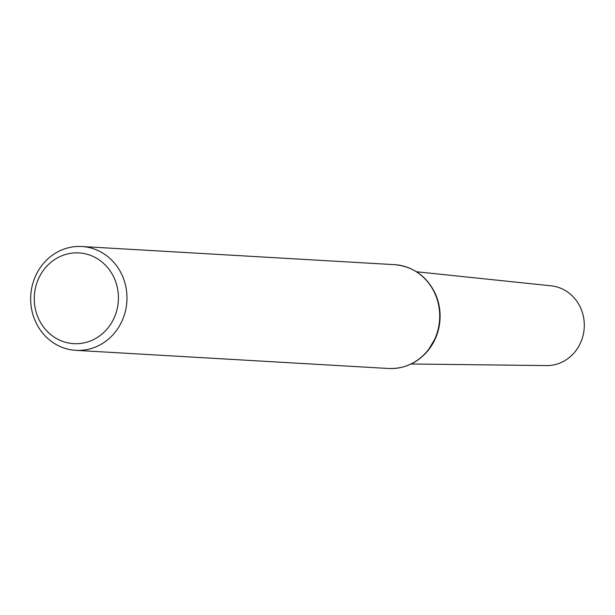 <?xml version="1.0" encoding="UTF-8"?>
<svg xmlns="http://www.w3.org/2000/svg" width="615" height="615" viewBox="0 0 615 615"><rect width="100%" height="100%" fill="white"/><g stroke="black" fill="none" stroke-linecap="round" stroke-linejoin="round"><path stroke-width="0.92" d="M121.908 274.797A51.998 48.147 93.3 0 1 118.956 326.757A51.998 48.147 93.3 0 1 75.799 350.335A51.998 48.147 93.3 0 1 30.75 295.631A51.998 48.147 93.3 0 1 81.833 246.507A51.998 48.147 93.3 0 1 121.908 274.797M416.486 271.753L551.171 285.837A39.975 37.015 93.3 0 1 580.406 307.462A39.975 37.015 93.3 0 1 546.535 365.587L411.135 363.988M114.006 277.634A45.449 42.081 93.3 0 1 73.785 343.654A45.449 42.081 93.3 0 1 41.243 273.544A45.449 42.081 93.3 0 1 114.006 277.634M434.651 292.955A51.998 48.147 93.3 0 1 431.699 344.915A51.998 48.147 93.3 0 1 388.542 368.493C404.209 369.015 417.339 363.081 427.925 350.711L435.974 337.189C441.755 322.314 441.455 307.623 435.066 293.132C426.41 275.897 412.911 266.41 394.569 264.665A51.998 48.147 93.3 0 1 434.651 292.955M435.082 293.217A51.529 47.716 93.3 0 1 414.794 361.889M75.799 350.335L388.542 368.493M81.833 246.507L394.569 264.665"/></g></svg>
